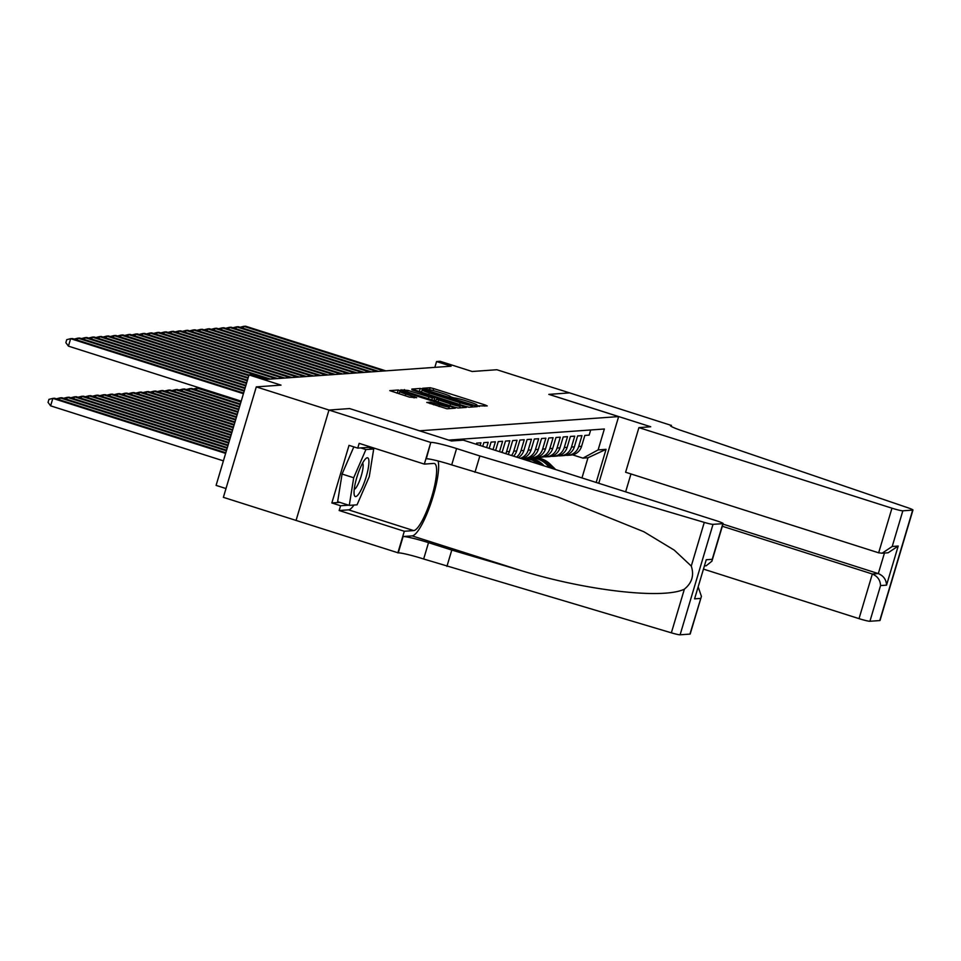 <?xml version="1.0" encoding="UTF-8"?>
<svg xmlns="http://www.w3.org/2000/svg" width="961" height="961" viewBox="0 0 961 961"><rect width="100%" height="100%" fill="white"/><g stroke="black" fill="none" stroke-linecap="round" stroke-linejoin="round"><path stroke-width="1.44" d="M477.209 405.854L487.227 405.914L485.077 404.953L433.687 388.592L430.132 387.739L422.612 388.268L427.573 389.481A9.814 0.817 16.6 0 1 438.973 392.22L443.261 393.59A9.814 0.817 16.6 0 1 450.409 396.557A9.814 0.817 16.6 0 1 450.132 396.653L454.133 397.926A9.814 0.817 16.6 0 1 465.532 400.677L469.809 402.046A9.814 0.817 16.6 0 1 476.956 405.013A9.814 0.817 16.6 0 1 476.68 405.11L475.647 405.206L477.209 405.854M426.852 402.383L446.973 408.785L455.334 408.197L453.184 407.236L398.226 390.01L389.794 390.634L409.434 397.109L416.666 397.686L405.794 394.01A8.205 0.685 16.6 0 1 399.824 391.523A8.205 0.685 16.6 0 1 409.578 393.734L443.417 404.509A8.205 0.685 16.6 0 1 449.388 406.983A8.205 0.685 16.6 0 1 439.621 404.773L430.42 402.13L426.816 402.491M349.744 408.605L419.561 430.792L618.644 416.594L548.839 394.37L569.585 392.881L496.873 369.733L472.163 371.499L440.174 361.312L436.558 361.564L451.105 366.201L267.17 379.307L252.623 374.682L249.019 374.934L216.093 485.389L226.003 488.548M349.756 408.557L329.01 410.047L256.299 386.887L281.008 385.121L249.019 374.934M465.436 406.359L468.992 407.224L477.353 406.623L475.202 405.662L423.813 389.301L420.257 388.436L411.813 389.073L465.436 406.359M466.337 407.404L457.989 408.005L454.421 407.14L400.797 389.854L408.029 390.43L432.426 397.926L434.889 397.722L432.654 396.797L411.945 389.818L466.337 407.404M689.938 634.092L701.422 596.385L690.202 633.996A9.382 0.781 -163.4 0 1 689.938 634.092L680.1 634.801A9.382 0.781 -163.4 0 1 671.355 632.831L423.657 559.002A21.887 1.826 16.6 0 0 398.25 552.875L223.372 497.342L256.299 386.887M590.691 429.975L589.153 435.117L584.829 435.429L581.585 446.324A12.505 12.169 -94.1 0 1 570.834 455.094L567.951 455.298A12.505 12.169 -94.1 0 0 578.69 446.529L581.946 435.633L577.621 435.934L574.366 446.841A12.505 12.169 -94.1 0 1 563.626 455.598L560.743 455.814A12.505 12.169 85.9 0 1 558.557 455.766M560.743 455.814A12.505 12.169 85.9 0 0 571.483 447.045L574.726 436.15L570.402 436.45L567.158 447.345A12.505 12.169 -94.1 0 1 556.407 456.115L553.524 456.319A12.505 12.169 85.9 0 1 551.35 456.283M553.524 456.319A12.505 12.169 85.9 0 0 564.275 447.55L567.519 436.654L563.194 436.967L559.939 447.862A12.505 12.169 -94.1 0 1 549.199 456.631L546.316 456.835A12.505 12.169 85.9 0 1 544.13 456.787M546.316 456.835A12.505 12.169 85.9 0 0 557.056 448.066L560.299 437.171L555.975 437.483L552.731 448.379A12.505 12.169 -94.1 0 1 541.98 457.148L539.097 457.352A12.505 12.169 85.9 0 1 536.923 457.304M539.097 457.352A12.505 12.169 85.9 0 0 549.848 448.583L553.092 437.687L548.767 438L545.512 448.895A12.505 12.169 -94.1 0 1 534.772 457.664L531.889 457.868A12.505 12.169 85.9 0 1 529.703 457.82M531.889 457.868A12.505 12.169 85.9 0 0 542.629 449.099L545.872 438.204L541.548 438.516L538.304 449.412A12.505 12.169 -94.1 0 1 527.553 458.169L524.67 458.385A12.505 12.169 85.9 0 1 522.496 458.337M524.67 458.385A12.505 12.169 85.9 0 0 535.421 449.616L538.665 438.721L534.34 439.021L531.085 449.916A12.505 12.169 -94.1 0 1 521.222 458.589M520.357 458.313A12.505 12.169 85.9 0 0 528.202 450.132L531.445 439.237L527.121 439.537L523.877 450.433A12.505 12.169 -94.1 0 1 518.231 457.64M516.489 457.088A12.505 12.169 85.9 0 0 520.994 450.637L524.238 439.742L519.913 440.054L516.658 450.949A12.505 12.169 -94.1 0 1 513.594 456.163M511.492 455.49A12.505 12.169 85.9 0 0 513.775 451.153L517.03 440.258L512.693 440.57L509.45 451.466A12.505 12.169 -94.1 0 1 508.129 454.421M505.774 453.676A12.505 12.169 85.9 0 0 506.567 451.67L509.81 440.775L505.486 441.087L502.231 451.982A12.505 12.169 -94.1 0 1 502.074 452.499M499.504 451.682L502.603 441.291L498.266 441.604L495.636 450.445M493.053 449.628L495.383 441.808L491.059 442.108L489.185 448.391M486.602 447.574L488.176 442.312L483.839 442.625L482.734 446.336M480.152 445.52L480.956 442.829L476.632 443.141L476.284 444.282M618.644 416.594L598.763 483.287M581.97 477.941L587.976 457.772L582.931 458.133L598.126 449.904L604.349 429.002L448.691 440.102M598.126 449.904L606.055 449.34L596.18 482.458M565.777 455.25A12.505 12.169 -94.1 0 0 567.951 455.298M572.564 454.841L582.931 458.133M436.558 361.564L434.84 367.354M587.976 457.772L606.055 449.34M479.443 406.431L476.776 405.59M452.895 397.974L450.228 397.133M421.591 391.884L418.684 391.475M472.572 405.41L422.444 389.842A9.814 0.817 16.6 0 0 422.167 389.95A9.814 0.817 16.6 0 0 429.315 392.917L460.151 402.731A9.814 0.817 16.6 0 0 471.551 405.482L472.572 405.41L472.103 406.996M434.156 400.148L435.898 400.701M450.493 403.944A8.205 0.685 16.6 0 0 460.247 406.155A8.205 0.685 16.6 0 0 454.277 403.68L442.36 399.884L436.342 399.223L450.493 403.944L449.964 405.722M399.271 393.373L396.665 393.049M555.65 469.557L550.293 464.283A23.917 23.268 -94.1 0 0 535.241 457.616M549.932 467.731L546.689 464.535A23.917 23.268 -94.1 0 0 531.709 457.88M553.476 468.86L548.923 464.379A23.917 23.268 -94.1 0 0 533.956 457.724M533.091 457.784A23.917 23.268 85.9 0 1 548.058 464.439L552.107 468.427M383.992 370.982L243.77 326.332L245.572 326.199L385.793 370.85M240.094 327.269L243.77 326.332L243.193 328.254M354.128 494.158A20.313 4.385 107.7 0 0 354.189 494.567A20.313 4.385 107.7 0 0 362.814 486.218A20.313 4.385 107.7 0 0 368.844 460.223A20.313 4.385 107.7 0 0 365.588 458.793A20.313 4.385 107.7 0 0 357.444 475.431A20.313 4.385 107.7 0 0 354.128 494.158M354.237 489.353A13.91 3.003 107.7 0 0 360.219 479.022A13.91 3.003 107.7 0 0 363.078 464.475A13.91 3.003 107.7 0 0 362.597 463.082M360.759 447.922L365.913 449.556L373.697 449.003L369.276 476.632L357.06 504.825L349.275 505.378L337.635 501.678L342.068 474.049L353.828 446.889M368.543 447.358L373.697 449.003M349.275 505.378L353.696 477.749L365.913 449.556M342.068 474.049L353.696 477.749M703.668 569.164L859.026 618.644L872.336 574.005L878.318 573.585L884.444 553.043M722.324 526.244L872.336 574.005C877.561 576.252 880.3 580.108 880.552 585.585L869.921 621.262L879.759 620.566L912.686 510.111A9.382 0.781 16.6 0 0 912.95 510.015A9.382 0.781 16.6 0 0 908.157 507.852L686.322 432.174A21.887 1.826 -163.4 0 1 670.406 425.555A21.887 1.826 -163.4 0 1 671.018 425.327L569.621 392.881L548.935 394.394M548.947 394.358L650.741 426.768L638.921 427.621L891.952 508.189A9.382 0.781 16.6 0 0 902.847 510.808L912.686 510.111M671.415 425.303L671.114 426.312M630.969 473.953L625.635 491.84M638.921 427.621L625.611 472.247L878.654 552.815L891.952 508.189M912.95 510.015L880.024 620.458A9.382 0.781 -163.4 0 1 879.759 620.566M869.921 621.262A9.382 0.781 -163.4 0 1 859.026 618.644M722.96 524.117L878.318 573.585C883.543 575.819 886.282 579.675 886.535 585.165L880.552 585.585M902.847 510.808L892.204 546.485L882.126 553.2L878.654 552.815M892.204 546.485L898.199 546.052L888.12 552.779L882.138 553.2M353.972 505.042A35.173 7.58 -72.3 0 1 348.567 509.847L339.149 510.519L340.578 505.75L331.845 502.963L349.023 445.351L357.756 448.126L359.174 443.357L424.33 464.103L430.78 442.456L328.974 410.047L349.648 408.569L451.442 440.979L463.274 440.138L716.305 520.718A9.382 0.781 16.6 0 1 723.128 523.553A9.382 0.781 16.6 0 1 722.864 523.649L713.026 524.346L680.1 634.801M446.925 566.413L451.79 550.064L520.61 570.438C586.15 590.703 663.486 599.544 684.376 589.153C692.004 582.955 694.298 575.255 691.271 566.065L674.25 550.124L643.87 531.745L557.716 496.945L451.706 464.896A21.887 1.826 16.6 0 0 426.3 458.769L430.78 442.456M474.974 472.307L479.851 455.958L456.583 448.547A21.887 1.826 16.6 0 0 431.177 442.432M520.61 570.438L412.137 535.89L403.115 536.538A21.887 1.826 16.6 0 1 428.522 542.665L451.79 550.064M691.271 566.065L704.281 522.388L479.851 455.958M296.048 520.49L328.974 410.047M397.854 552.911L404.305 531.265L413.71 530.592A35.173 7.58 107.7 0 0 431.405 497.87A35.173 7.58 107.7 0 0 434.396 463.502A35.173 7.58 107.7 0 0 433.735 463.43L424.33 464.103M339.149 510.519L404.305 531.265M412.137 535.89A40.71 8.781 107.7 0 0 430.612 504.129A40.71 8.781 107.7 0 0 438.072 460.968M704.281 522.388A9.382 0.781 16.6 0 0 713.026 524.346M371.342 447.225A35.173 7.58 -72.3 0 1 371.426 448.282M340.578 505.75L348.615 505.174M371.03 448.15L371.186 447.177L357.756 448.126M331.845 502.963L339.882 502.399M701.422 596.385L698.287 587.243M700.581 598.427L694.587 598.847L706.251 559.746L712.233 559.314L711.921 561.164L706.191 565.753L704.653 565.861M544.226 465.917L543.085 464.788A23.917 23.268 -94.1 0 0 528.033 458.133M538.412 464.067A23.917 23.268 -94.1 0 0 524.49 458.397M542.052 465.232L541.716 464.884A23.917 23.268 -94.1 0 0 526.736 458.229M525.871 458.289A23.917 23.268 85.9 0 1 540.683 464.788M531.337 461.809A23.917 23.268 -94.1 0 0 521.535 458.697M526.988 460.427A23.917 23.268 -94.1 0 0 523.421 459.298M241.127 401.398L198.915 387.956L197.113 388.088L240.935 402.046M193.437 389.025L197.113 388.088L196.537 390.01M376.784 371.499L236.55 326.848L238.352 326.716L378.586 371.366M232.874 327.785L236.55 326.848L235.974 328.77M369.565 372.015L229.343 327.353L231.145 327.233L371.366 371.883M225.667 328.302L229.343 327.353L228.766 329.287M362.357 372.52L222.123 327.869L223.925 327.749L364.159 372.4M218.447 328.806L222.123 327.869L221.547 329.803M355.138 373.036L214.916 328.386L216.718 328.254L356.939 372.916M211.24 329.323L214.916 328.386L214.339 330.308M240.358 403.968L191.707 388.472L189.906 388.604L240.166 404.617M186.218 389.541L189.906 388.604L189.329 390.526M347.93 373.553L207.696 328.902L209.498 328.77L349.732 373.421M204.02 329.839L207.696 328.902L207.12 330.824M239.601 406.539L184.488 388.989L182.686 389.121L239.409 407.176M179.01 390.058L182.686 389.121L182.109 391.043M340.711 374.069L200.489 329.419L202.291 329.287L342.512 373.937M196.813 330.356L200.489 329.419L199.912 331.341M238.833 409.11L177.28 389.505L175.479 389.637L238.64 409.746M171.803 390.574L175.479 389.637L174.902 391.559M333.503 374.586L193.269 329.935L195.071 329.803L335.305 374.454M189.593 330.872L193.269 329.935L192.693 331.857M238.064 411.668L170.061 390.022L168.259 390.142L237.872 412.317M164.583 391.091L168.259 390.142L167.682 392.076M326.284 375.09L186.062 330.44L187.863 330.32L328.085 374.97M182.386 331.377L186.062 330.44L185.485 332.374M237.295 414.239L162.853 390.538L161.052 390.659L237.115 414.888M157.376 391.595L161.052 390.659L160.475 392.593M319.076 375.607L178.842 330.956L180.644 330.836L320.878 375.487M175.166 331.893L178.842 330.956L178.266 332.89M236.538 416.81L155.634 391.043L153.832 391.175L236.346 417.446M150.156 392.112L153.832 391.175L153.255 393.097M311.857 376.123L171.635 331.473L173.436 331.341L313.658 375.991M167.959 332.41L171.635 331.473L171.058 333.395M235.769 419.38L148.426 391.559L146.625 391.692L235.577 420.017M142.949 392.629L146.625 391.692L146.048 393.614M304.649 376.64L164.415 331.989L166.217 331.857L306.451 376.508M160.739 332.926L164.415 331.989L163.851 333.911M235.001 421.939L141.207 392.076L139.405 392.208L234.808 422.588M135.729 393.145L139.405 392.208L138.828 394.13M297.429 377.156L157.208 332.506L159.009 332.374L299.231 377.024M153.532 333.443L157.208 332.506L156.631 334.428M234.244 424.51L133.999 392.593L132.198 392.725L234.052 425.146M128.522 393.662L132.198 392.725L131.621 394.647M290.222 377.673L149.988 333.023L151.79 332.89L292.024 377.541M146.312 333.96L149.988 333.023L149.423 334.945M233.475 427.08L126.78 393.109L124.978 393.229L233.283 427.717M121.302 394.166L124.978 393.229L124.401 395.163M283.002 378.178L142.781 333.527L144.582 333.407L284.804 378.057M139.105 334.464L142.781 333.527L142.204 335.461M232.706 429.651L119.572 393.626L117.771 393.746L232.514 430.288M114.095 394.683L117.771 393.746L117.194 395.68M275.795 378.694L135.561 334.044L137.363 333.911L277.597 378.574M131.885 334.981L135.561 334.044L134.996 335.966M231.937 432.21L112.353 394.13L110.551 394.262L231.745 432.858M106.875 395.199L110.551 394.262L109.974 396.184M268.575 379.211L128.354 334.56L130.155 334.428L270.377 379.078M124.678 335.497L128.354 334.56L127.777 336.482M231.181 434.78L105.145 394.647L103.344 394.779L230.988 435.417M99.668 395.716L103.344 394.779L102.767 396.701M248.779 375.715L121.134 335.077L122.948 334.945L248.971 375.078M117.458 336.014L121.134 335.077L120.569 336.999M230.412 437.351L97.926 395.163L96.124 395.295L230.22 437.988M92.448 396.232L96.124 395.295L95.547 397.217M248.022 378.286L113.927 335.593L115.728 335.461L248.214 377.649M110.251 336.53L113.927 335.593L113.35 337.515M229.643 439.91L90.718 395.68L88.917 395.8L229.451 440.558M85.241 396.749L88.917 395.8L88.34 397.734M247.253 380.856L106.707 336.098L108.521 335.978L247.445 380.208M103.031 337.035L106.707 336.098L106.142 338.032M228.886 442.48L83.499 396.196L81.697 396.316L228.694 443.129M78.021 397.253L81.697 396.316L81.132 398.25M246.484 383.427L99.5 336.614L101.301 336.494L246.677 382.778M95.824 337.551L99.5 336.614L98.923 338.548M228.117 445.051L76.291 396.701L74.49 396.833L227.925 445.688M70.814 397.77L74.49 396.833L73.913 398.755M245.728 385.986L92.28 337.131L94.094 336.999L245.908 385.349M88.604 338.068L92.28 337.131L91.715 339.053M227.349 447.622L69.072 397.217L67.27 397.349L227.156 448.258M63.594 398.286L67.27 397.349L66.705 399.271M244.959 388.556L85.073 337.647L86.874 337.515L245.151 387.92M81.397 338.584L85.073 337.647L84.496 339.569M226.58 450.18L61.864 397.734L60.062 397.866L226.388 450.829M56.387 398.803L60.062 397.866L59.486 399.788M244.19 391.127L77.853 338.164L79.667 338.032L244.382 390.478M74.177 339.101L77.853 338.164L77.288 340.086M225.823 452.751L54.645 398.25L52.843 398.383L50.621 405.842L223.408 460.86M50.621 405.842L48.05 402.359L48.939 399.38L52.843 398.383L225.631 453.4M243.421 393.698L70.646 338.68L72.447 338.548L243.613 393.049M241.199 401.157L68.423 346.14L70.646 338.68L66.741 339.665L65.853 342.657L68.423 346.14M578.69 446.529L581.585 446.324M500.777 452.078L502.231 451.982M506.567 451.67L509.45 451.466M513.775 451.153L516.658 450.949M520.994 450.637L523.877 450.433M528.202 450.132L531.085 449.916M535.421 449.616L538.304 449.412M542.629 449.099L545.512 448.895M549.848 448.583L552.731 448.379M557.056 448.066L559.939 447.862M564.275 447.55L567.158 447.345M571.483 447.045L574.366 446.841M429.543 389.71L430.132 387.739M433.111 390.526L433.687 388.592M484.74 406.095L485.077 404.953M419.356 391.427L420.257 388.436M474.866 406.803L475.202 405.662M428.786 394.695L429.315 392.917M459.61 404.509L460.151 402.731M471.07 407.068L471.551 405.482M404.004 391.091L404.461 389.565M407.5 392.208L408.029 390.43M428.342 398.839L428.87 397.061M431.825 399.944L432.426 397.926M433.94 400.629L434.804 397.746M463.851 407.584L464.187 406.443M438.048 401.926L438.576 400.148M429.963 403.644L430.42 402.13M433.459 404.761L433.988 402.983M439.093 406.551L439.621 404.773M405.266 395.788L405.794 394.01M414.095 397.89L414.431 396.761M397.337 393.001L398.226 390.01M401.578 391.607L401.794 390.875M452.847 408.365L453.184 407.236M548.923 464.379L550.293 464.283M546.689 464.535L548.058 464.439M898.199 546.052L886.535 585.165M670.79 426.083L671.018 425.327M451.706 464.896L456.583 448.547M428.522 542.665L423.657 559.002M694.587 598.847L706.251 559.746M712.233 559.314L722.864 523.649M671.355 632.831L684.376 589.153M403.115 536.538L398.25 552.875M348.567 509.847L413.71 530.592M541.716 464.884L543.085 464.788M476.752 405.698L476.956 405.013M450.192 397.241L450.409 396.557M472.151 406.996L472.632 405.386M421.447 392.352L422.167 389.95M434.012 400.641L434.889 397.722M459.742 407.872L460.247 406.155M435.753 401.205L436.342 399.223M448.883 408.653L449.388 406.983M399.139 393.83L399.824 391.523M711.921 561.164L723.128 523.553"/></g></svg>
